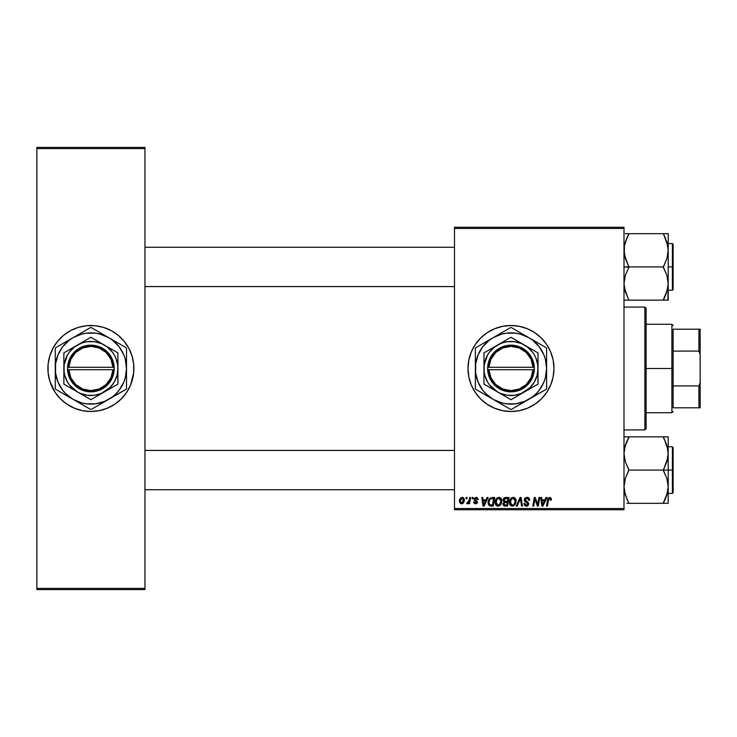 <?xml version="1.0" encoding="UTF-8"?>
<svg xmlns="http://www.w3.org/2000/svg" width="737" height="737" viewBox="0 0 737 737"><rect width="100%" height="100%" fill="white"/><g stroke="black" fill="none" stroke-linecap="round" stroke-linejoin="round"><path stroke-width="1.11" d="M510.99 325.505A42.995 42.995 0 0 0 467.995 368.5A42.995 42.995 0 0 0 510.99 411.495A42.995 42.995 0 0 1 467.995 368.5A42.995 42.995 0 0 1 510.99 325.505L519.373 326.334L527.443 328.785L534.869 332.755L541.382 338.099L546.734 344.612L550.705 352.046L553.155 360.117L553.975 368.5L553.155 376.883L550.705 384.954L546.734 392.388L541.382 398.901L534.869 404.245L527.443 408.215L519.373 410.666L510.99 411.495L502.597 410.666L494.536 408.215L487.102 404.245L480.588 398.901L475.236 392.388L471.265 384.954L468.824 376.883L467.995 368.5L468.824 360.117L471.265 352.046L475.236 344.612L480.588 338.099L487.102 332.755L494.536 328.785L502.597 326.334L510.99 325.505A42.995 42.995 0 0 1 553.975 368.5A42.995 42.995 0 0 1 510.99 411.495A42.995 42.995 0 0 0 553.975 368.5A42.995 42.995 0 0 0 510.99 325.505M90.854 325.505A42.995 42.995 0 0 0 86.736 325.708M86.625 325.717A42.995 42.995 0 0 0 82.544 326.325M82.48 326.344A42.995 42.995 0 0 0 82.48 410.656L74.446 408.215L67.012 404.245L60.498 398.901L55.146 392.388L49.757 380.983L48.108 372.71L48.108 364.29L49.757 356.017L52.981 348.233L57.661 341.222L63.622 335.271L70.632 330.581L78.417 327.357L86.68 325.717L95.11 325.717L103.373 327.357L111.167 330.581L118.169 335.271L124.129 341.222L128.809 348.233L132.034 356.017L133.683 364.29L133.683 372.71L130.615 384.954L126.644 392.388L121.292 398.901L114.779 404.245L107.353 408.215L99.283 410.666L90.9 411.495A42.995 42.995 0 0 1 47.905 368.5A42.995 42.995 0 0 1 90.9 325.505A42.995 42.995 0 0 1 133.885 368.5A42.995 42.995 0 0 1 90.9 411.495L82.507 410.666M82.544 410.675A42.995 42.995 0 0 0 86.625 411.283M86.736 411.292A42.995 42.995 0 0 0 90.854 411.495M454.48 227.245L623.99 227.245L623.99 228.47L454.48 228.47L454.48 508.53L623.99 508.53L623.99 227.245L454.48 227.245L454.48 228.47L454.48 227.245M487.129 497.475L486.079 499.824L487.129 497.475L488.097 497.475L484.108 506.07L483.011 506.07L481.832 497.475L482.735 497.475L483.021 499.824L486.079 499.824L483.021 499.824L482.735 497.475L481.832 497.475L483.011 506.07L484.108 506.07L488.097 497.475L487.129 497.475L488.097 497.475L484.108 506.07L483.011 506.07L481.832 497.475L482.735 497.475M505.536 497.475L503.058 500.147L504.55 497.687L508.972 497.475L507.526 506.07L504.274 505.978L503.214 505.158L503.012 503.353L504.136 501.888L503.058 500.147L504.136 501.888L502.947 503.979L504.136 505.932L507.526 506.07L508.972 497.475L505.536 497.475L508.972 497.475L507.526 506.07L505.324 506.07M551.414 499.262L549.655 497.364L551.193 498.184L551.331 500.045L550.438 500.156L549.977 498.442L548.853 498.691L547.388 506.07L546.486 506.07L547.913 498.507L549.655 497.364L547.545 499.769L546.486 506.07L547.388 506.07L548.42 499.99L549.59 498.369L550.438 500.156L551.331 500.045L551.414 499.262L551.331 500.045L550.438 500.156L550.465 499.013M537.89 503.233L538.894 497.475L537.973 502.726L538.894 497.475L539.797 497.475L538.323 506.07L537.384 506.07L534.924 498.774L533.726 506.07L532.823 506.07L534.279 497.475L535.219 497.475L537.697 504.762L537.973 502.726L537.697 504.762L535.219 497.475L534.279 497.475L532.823 506.07L533.726 506.07L534.924 498.774L537.384 506.07L538.323 506.07L539.797 497.475L538.894 497.475L539.797 497.475L538.323 506.07L537.384 506.07M524.274 499.889L524.726 498.424L526.458 497.401L528.595 497.77L529.516 499.152L529.636 500.276L528.742 500.377L527.821 498.534L526.282 498.442L525.306 499.198L525.398 500.561L527.95 502.192L528.724 503.629L528.061 505.591L526.089 506.172L524.532 505.499L523.832 503.509L524.726 503.417L524.984 504.523L526.209 505.177L527.591 504.707L527.775 503.537L524.827 501.538L524.274 499.889L527.849 503.961L526.365 505.177L524.726 503.417L523.832 503.509L526.338 506.181L528.742 503.905L527.729 502.026L525.168 499.806L526.909 498.369L528.512 499.115L528.742 500.377L529.636 500.276C529.663 498.433 528.779 497.457 526.973 497.364L524.283 500.091M517.199 506.07L516.241 506.07L520 497.475L521.133 497.475L522.45 506.07L521.547 506.07L520.423 498.7L517.199 506.07L516.241 506.07L517.199 506.07L520.423 498.7L521.547 506.07L522.45 506.07L521.133 497.475L520 497.475L521.133 497.475L522.45 506.07L521.547 506.07M509.424 502.358L509.93 499.833L511.542 497.853L513.827 497.438L515.495 498.709L515.863 503.085L513.818 505.84L510.805 505.674L509.424 502.358C509.359 504.532 510.354 505.812 512.39 506.181L514.942 504.891L516.121 501.077C516.14 498.967 515.154 497.724 513.173 497.364C510.658 497.963 509.405 499.622 509.424 502.358M459.4 501.224L460.938 497.751L462.412 497.374L463.785 498.129L464.163 501.206L462.772 503.472L460.57 503.629L459.4 501.224L461.482 503.841C463.453 503.362 464.393 502.035 464.31 499.852L462.182 497.364C460.275 497.844 459.344 499.133 459.4 501.224L459.409 500.893M545.979 497.475L544.929 499.824L545.979 497.475L546.946 497.475L542.957 506.07L541.861 506.07L540.682 497.475L541.584 497.475L541.87 499.824L544.929 499.824L541.87 499.824L541.584 497.475L540.682 497.475L541.861 506.07L542.957 506.07L546.946 497.475L545.979 497.475L546.946 497.475L542.957 506.07L541.861 506.07L540.682 497.475L541.584 497.475M495.126 502.358L495.642 499.833L497.245 497.853L499.539 497.438L501.206 498.709L501.565 503.085L499.529 505.84L496.508 505.674L495.126 502.358C495.071 504.532 496.056 505.812 498.101 506.181L500.653 504.891L501.833 501.077C501.842 498.967 500.856 497.724 498.875 497.364C496.36 497.963 495.117 499.622 495.126 502.358M492.141 497.475L494.684 497.475L493.228 506.07L489.082 505.453L488.134 501.823L489.092 499.069L490.759 497.678L488.097 502.551L489.994 505.96L493.228 506.07L494.684 497.475L492.141 497.475L494.684 497.475L493.228 506.07L491.091 506.07M478.267 499.483L476.139 497.364L476.977 497.484L478.267 499.594L477.373 499.704L476.434 498.184L475.015 498.691L475.107 499.649L477.484 501.906L476.95 503.362L475.42 503.832L474.02 503.214L473.578 501.943L474.471 501.833L475.651 503.058L476.544 501.814L474.278 500.064L474.195 498.424L476.139 497.364L474.029 499.17L476.59 502.201L475.651 503.058L474.471 501.833L473.578 501.943L475.614 503.841L477.484 502.063L474.923 499.106L476.093 498.148L477.373 499.704L478.267 499.483L477.364 499.419M472.03 498.7L472.242 497.475L473.136 497.475L472.942 498.7L472.03 498.7L472.942 498.7L473.136 497.475L472.242 497.475L473.136 497.475L472.942 498.7L472.03 498.7L472.242 497.475L472.03 498.7M466.005 498.7L466.208 497.475L467.101 497.475L466.917 498.7L466.005 498.7L466.917 498.7L467.101 497.475L466.208 497.475L467.101 497.475L466.917 498.7L466.005 498.7L466.208 497.475L466.005 498.7M469.119 500.405L469.653 497.475L470.556 497.475L469.506 503.73L468.594 503.73L468.824 502.431L467.866 503.675L466.77 503.611L467.12 502.634L468.446 502.238L469.202 499.972L466.77 503.611L467.378 503.841L468.824 502.431L468.594 503.73L469.506 503.73L470.556 497.475L469.653 497.475L470.556 497.475L469.506 503.73L468.594 503.73M454.48 509.755L623.99 509.755L623.99 228.47L454.48 228.47L454.48 509.755L454.48 508.53L623.99 508.53L623.99 509.755L454.48 509.755M36.85 147.4L144.94 147.4L144.94 148.625L36.85 148.625L36.85 588.375L144.94 588.375L144.94 147.4L36.85 147.4L36.85 148.625L36.85 147.4M36.85 589.6L144.94 589.6L144.94 148.625L36.85 148.625L36.85 589.6L36.85 588.375L144.94 588.375L144.94 589.6L36.85 589.6M90.946 411.495A42.995 42.995 0 0 0 95.055 411.292M95.165 411.283A42.995 42.995 0 0 0 99.246 410.675M99.32 410.656A42.995 42.995 0 0 0 99.32 326.344M99.246 326.325A42.995 42.995 0 0 0 95.165 325.717M95.055 325.708A42.995 42.995 0 0 0 90.946 325.505M118.169 401.729L118.989 401.039M63.622 335.271L62.802 335.961M523.463 409.643L527.443 408.215M498.507 327.357L494.536 328.785M487.102 332.755L486.383 333.244M473.071 348.233L472.832 348.693M480.588 398.901L481.39 399.684M463.518 497.844L464.034 498.516M464.034 498.507L464.301 499.622M463.969 501.851L463.674 502.477M463.361 502.929L463.674 502.468M463.343 502.947L462.689 503.528M462.145 503.758L461.482 503.841M459.492 502.155L459.418 501.694M459.437 500.487L459.547 499.916M460.008 498.765L460.717 497.908M461.5 497.475L460.938 497.751M461.215 503.012L460.303 500.985L462.173 498.148L460.975 498.894M462.891 502.118L463.416 499.953L461.648 503.049M461.979 502.966L462.596 502.533M460.404 500.257L460.422 502.173M463.168 498.765L462.173 498.148L463.416 499.953L462.615 498.23M513.827 497.438L514.444 497.678M516.084 500.423L515.633 498.949M511.082 505.858L510.299 505.204M510.105 504.946L510.548 505.462M509.562 503.693L509.46 503.03M509.433 501.906L509.543 501.086M509.764 500.239L510.115 499.465M510.124 499.437L510.87 498.396M510.575 498.737L511.174 498.12M509.571 503.703L509.774 504.348M514.979 502.864L515.227 501.04L514.242 504.228L512.427 505.177L513.284 504.992M511.137 499.566L510.419 503.408L511.119 504.652L512.427 505.177L510.317 502.45L510.382 503.214M510.474 501.105L510.317 502.45C510.262 500.303 511.192 498.949 513.109 498.369L511.625 498.986M513.836 498.516L513.109 498.369L515.227 501.04L513.846 498.516M513.827 504.642L515.016 502.726M511.847 498.811L510.686 500.46M513.569 498.424L512.934 498.378M520.626 500.395L520.552 499.824L520.626 500.395M520 497.475L516.241 506.07L520 497.475M527.517 497.401L528.153 497.549M529.35 498.663L529.516 499.152M529.636 500.276L528.742 500.377M528.733 499.843L528.383 498.921M528.751 500.101L528.512 499.115L526.605 498.387M527.37 498.405L526.909 498.369M525.186 499.594L525.73 500.856M525.168 499.806L527.204 501.694M527.259 506.052L526.568 506.181M525.831 506.153L524.228 505.103M523.823 503.693L524.726 503.417M525.739 505.085L525.168 504.744M525.186 504.753L526.633 505.167M527.784 504.357L527.517 503.187L525.969 502.293M527.849 503.961L527.517 503.187L527.849 503.961M524.504 501.04L524.302 500.285M524.376 499.133L525.205 497.926M528.088 497.53L527.535 497.401M535.495 500.801L534.924 498.774M534.601 501.031L533.726 506.07L532.823 506.07L534.279 497.475L535.219 497.475L537.006 502.422M537.374 503.583L537.19 503.002M550.521 499.41L550.438 500.156L549.452 498.378M548.466 499.704L547.388 506.07L546.486 506.07L547.591 499.548M547.913 498.498L548.245 497.982M542.303 502.984L542.533 505.131L543.243 503.38L542.533 505.131L541.999 500.828L544.431 500.828L543.243 503.38L544.431 500.828L541.999 500.828L542.69 504.688M503.214 505.158L503.002 504.596M503.104 499.64L503.242 499.152M503.749 498.295L505.029 497.521M504.642 498.802L507.904 498.479L507.415 501.381L505.518 501.381L503.951 500.174L504.071 499.511M503.97 499.926L505.785 498.488L504.228 499.216L504.025 500.69M504.477 504.992L505.26 505.066L503.841 503.942L504.145 504.79M504.661 502.551L505.785 502.385L503.905 503.454M505.407 502.404L507.24 502.385L506.789 505.066L505.26 505.066L506.789 505.066L507.24 502.385L505.029 502.45M504.67 501.28L505.518 501.381L503.951 500.174L504.532 501.234L507.415 501.381L507.904 498.479L505.02 498.617M504.965 498.636L504.44 498.958M506.227 498.479L505.342 498.525M504.734 505.038L505.26 505.066M499.539 497.438L500.156 497.678M501.786 500.414L501.335 498.949M498.101 506.181L497.466 506.116M495.808 504.937L495.485 504.357M495.273 503.712L495.135 502.698M495.144 501.906L495.347 500.653M496.895 498.101L496.388 498.608M499.566 504.615L500.939 501.04L499.953 504.228L498.129 505.177L498.995 504.992M496.839 499.566L496.13 503.408L496.821 504.652L498.129 505.177L496.019 502.45L496.084 503.214M496.029 502.109L496.019 502.45C495.973 500.303 496.904 498.949 498.811 498.369L497.337 498.986M499.539 498.516L498.811 498.369L500.939 501.04L500.663 499.649L498.645 498.378M500.202 503.887L499.529 504.642M497.549 498.811L496.388 500.46M483.988 504.32L485.582 500.828L483.15 500.828L483.684 505.131L483.15 500.828L485.582 500.828L483.841 504.679M489.506 505.757L488.364 504.32M488.18 503.592L488.115 503.085M488.355 500.663L488.723 499.714M491.8 498.516L493.606 498.479L492.491 505.066L490.345 505.002M489.773 504.762L488.99 502.606L489.773 504.762L492.491 505.066L493.606 498.479L490.372 499.023M489.018 501.952L489.571 500.054L488.99 502.606C488.935 500.073 490.096 498.7 492.463 498.479L492.021 498.498M490.096 499.281L489.654 499.889M477.318 499.133L476.857 498.369M476.268 498.157L475.678 498.194M476.093 498.148L474.923 499.106L475.964 500.239L475.19 499.741M474.923 499.106L475.107 499.649M477.152 503.131L476.664 503.574M473.578 501.943L474.545 502.293M475.365 503.03L475.964 503.021M475.531 503.049L476.507 501.694L474.37 500.193M475.651 503.058L476.59 502.201L475.577 501.031M476.517 502.542L475.77 501.132M476.572 502.376L476.507 501.694M474.831 500.589L474.029 499.17L474.545 500.377M475.503 499.981L475.964 500.239M468.262 503.316L467.507 503.822M467.378 503.841L466.77 503.611L467.378 503.841L466.77 503.611L467.12 502.634L468.152 502.57M469.018 500.838L468.603 501.989M468.76 501.667L468.953 501.068M469.653 497.475L469.202 499.972M463.186 501.427L463.315 500.939M463.389 500.451L463.407 499.64M462.477 498.184L461.933 498.175M461.288 498.525L460.837 499.106M513.873 504.605L514.5 503.887M515.117 502.312L515.2 500.561M542.441 504.062L542.496 504.596M500.819 502.312L500.911 500.561M500.663 499.649L499.723 498.608M496.185 501.105L496.065 501.768M483.454 502.984L483.647 504.596M490.059 499.327L489.571 500.054M489.304 500.663L489.119 501.298M488.99 502.606L489.092 503.62M644.875 429.92L646.1 428.685L646.1 308.315L644.875 307.08L644.875 429.92L644.875 307.08L623.99 307.08L644.875 307.08L646.1 308.315L646.1 428.685L644.875 429.92L623.99 429.92L644.875 429.92M144.94 247.263L454.48 247.263L144.94 247.263M665.428 238.272L667.86 246.075L668.21 250.304L666.856 258.613L663.3 267.319L666.838 275.159L668.21 283.533L667.86 287.725L665.29 295.869L667.381 290.01M667.851 300.152L668.21 283.533L666.856 291.852L663.3 299.747L665.281 295.878L663.3 300.152L668.21 300.152L666.847 300.152L668.21 300.152L668.21 266.914L672.393 266.914L672.393 243.578L672.393 266.914L673.13 266.914L673.13 244.315L673.13 289.521L672.393 290.258L672.393 243.578L673.13 244.315L673.13 266.914L668.21 266.914L668.21 233.684L663.3 233.684L666.838 241.929L668.21 250.304L666.856 258.613L663.3 266.914L628.91 266.914L663.3 266.914L666.838 275.159L668.21 283.533L668.21 233.684L628.91 233.684L665.281 233.684M454.48 286.573L144.94 286.573L454.48 286.573M667.372 446.944L668.21 453.467L667.86 457.659L663.3 470.482L666.838 478.331L668.21 486.696L668.21 470.086L663.3 470.086L666.838 478.331L668.21 486.696L666.856 495.015L663.3 503.316L628.91 503.316L625.372 495.071L623.99 486.696L625.354 478.387L628.91 470.086L663.3 470.086L628.91 470.086L625.372 461.841L623.99 453.467L625.354 445.148L628.91 436.848L663.3 436.848L666.838 445.093L668.21 453.467L666.856 461.786L663.3 470.086L668.21 470.086L668.21 436.848L624.35 436.848M672.393 470.086L672.393 493.422L672.393 470.086L668.21 470.086L672.393 470.086L672.393 446.742L673.13 447.479L673.13 492.684L672.393 446.742L672.393 470.086L673.13 470.086L673.13 492.684L672.393 493.422L672.393 470.086M626.929 436.848L628.91 437.253L624.819 446.99M664.212 438.93L667.851 449.211M624.838 493.219L625.354 495.006M626.782 498.728L624.359 490.953L623.99 486.696L625.354 478.387L628.91 469.681L625.372 461.841L623.99 453.467L624.34 449.275L626.92 441.131L624.847 446.917M626.92 503.316L668.21 503.316L668.21 486.696L666.856 495.015L663.3 502.92L667.381 493.173M663.3 502.92L665.281 499.05L663.3 503.316L668.21 503.316L668.21 436.848L666.847 436.848L668.21 436.848M673.13 470.086L673.13 447.479L673.13 470.086M666.847 445.12L663.3 437.253L665.281 436.848L663.3 436.848M666.847 436.848L665.281 436.848M666.847 503.316L665.281 503.316M665.41 498.765L666.847 495.043M628.91 503.316L625.372 495.071L624.359 490.953M627.998 501.243L626.92 499.041M667.86 490.888L665.281 499.05M454.48 489.737L144.94 489.737L454.48 489.737M144.94 450.427L454.48 450.427L144.94 450.427M623.99 300.152L628.91 300.152L625.372 291.907L623.99 283.533L625.354 275.214L628.91 267.319L623.99 266.914L628.91 266.914L625.372 258.669L623.99 250.304L624.34 246.112L626.92 237.959L624.819 243.827M626.929 233.684L628.91 234.08L626.92 237.95L628.91 233.684L625.354 233.684M667.372 243.781L666.856 241.994M624.838 290.056L625.363 291.88M625.363 300.152L663.3 300.152L628.91 300.152L625.372 291.907L623.99 283.533L625.354 275.214L628.91 267.319L624.359 254.551L624.34 246.112L626.92 237.959L625.363 241.957M672.393 266.914L672.393 290.258L672.393 266.914M673.13 266.914L673.13 289.521L673.13 266.914M665.281 300.152L663.3 299.747L666.838 291.907L667.851 287.789M664.212 235.757L667.86 246.112M665.29 237.959L663.3 233.684M628.91 300.152L626.929 300.152M627.998 298.07L624.359 287.789M624.847 290.083L625.354 291.852L624.847 290.083M628.91 437.253L625.372 445.093L624.359 449.211M667.353 493.302L666.856 495.006M628.91 234.08L625.372 241.929L624.359 246.047M663.3 299.747L667.363 290.083M624.856 243.698L625.354 241.994M673.13 329.19L673.13 351.088L673.13 329.19L698.925 329.19L673.13 329.19M673.13 368.5L673.13 351.088L673.13 385.912L673.13 368.5L671.895 368.5L673.13 368.5M646.1 324.28L671.895 324.28L671.895 368.5L671.895 324.28L673.13 325.505M646.1 368.5L671.895 368.5L646.1 368.5M673.13 407.81L673.13 385.912L673.13 407.81L700.15 407.81L700.15 382.614L698.925 385.912L673.13 385.912L698.925 385.912L698.925 407.81L698.925 385.912L700.15 382.614L700.15 407.81L673.13 407.81M646.1 412.72L671.895 412.72L671.895 368.5L671.895 412.72L673.13 411.495M700.15 329.19L698.925 329.19L698.925 351.088L700.15 354.386L700.15 382.614L700.15 329.19L700.15 354.386L698.925 351.088L698.925 329.19L700.15 329.19M673.13 351.088L698.925 351.088L673.13 351.088M533.063 369.725L488.907 369.725L490.934 377.805L495.789 384.567L502.809 389.044L510.99 390.61L519.161 389.044L526.181 384.567L531.045 377.805L533.063 369.725A22.11 22.11 0 0 1 510.99 390.61A22.11 22.11 0 0 1 488.907 369.725L487.682 369.725A23.335 23.335 0 0 0 510.99 391.835A23.335 23.335 0 0 0 534.288 369.725L533.063 369.725L534.288 369.725L533.643 374.101L529.958 382.098L523.565 388.159L519.631 390.177L515.393 391.421L506.586 391.421L498.405 388.159L494.923 385.433L489.792 378.274L488.327 374.101L487.645 367.275L489.792 358.726L494.923 351.567L498.405 348.841L506.586 345.579L510.99 345.165L519.631 346.823L527.047 351.567L532.178 358.726L533.643 362.899L534.325 369.725L488.907 369.725M538.01 352.912L538.01 384.106L537.78 364.972L535.956 358.154L534.389 354.985L532.427 352.046L527.434 347.063L510.99 337.297L538.01 352.894L510.99 337.297L501.022 343.046L483.96 352.894L510.99 337.297L483.96 352.894L483.96 384.106L483.96 352.894L483.96 384.106L510.99 399.703L483.96 384.106L510.99 399.703L538.01 384.106L510.99 399.703L538.01 384.106L538.01 352.894L524.495 345.1A27.02 27.02 0 0 1 524.495 391.9A27.02 27.02 0 0 1 483.96 368.5A27.02 27.02 0 0 1 524.495 345.1L521.326 343.534L514.518 341.71L507.461 341.71L503.988 342.401L500.644 343.534L494.536 347.063L489.543 352.046L487.581 354.985L484.191 364.972L484.191 372.028L484.882 375.492L487.581 382.015L489.543 384.954L497.475 391.9L500.644 393.466L507.461 395.29L514.518 395.29L521.326 393.466L530.096 387.607L534.389 382.015L537.089 375.492L538.01 368.5L538.01 352.894M521.75 403.415L532.676 396.764L536.177 393.687L539.244 390.186L543.897 382.135L545.398 377.722L546.605 368.5L545.398 359.278L543.897 354.865L539.244 346.814L532.676 340.236L528.798 337.647L520.202 334.091L515.633 333.179L506.337 333.179L501.768 334.091L493.173 337.647L489.304 340.236L482.726 346.814L478.073 354.865L475.669 363.848L475.669 373.152L478.073 382.135L482.726 390.186L485.803 393.687L493.173 399.353L501.768 402.909L506.337 403.821L515.633 403.821L524.615 401.407L546.209 389.293A40.904 40.904 0 0 0 546.605 388.602L546.605 360.153M535.845 341.719L511.386 327.597A40.904 40.904 0 0 0 510.584 327.597L475.761 347.707A40.904 40.904 0 0 0 475.365 348.398L475.365 376.847M505.803 330.36L477.429 346.74M506.43 330.001L502.164 332.461M475.365 358.164L475.365 388.602A40.904 40.904 0 0 0 475.761 389.293L510.584 409.404A40.904 40.904 0 0 0 511.386 409.404L544.542 390.26M486.125 395.281L502.109 404.502M546.605 383.802L546.605 368.5A35.625 35.625 0 0 1 493.173 399.353A35.625 35.625 0 0 1 493.173 337.647A35.625 35.625 0 0 1 528.798 337.647L513.053 328.555M528.798 337.647A35.625 35.625 0 0 1 546.605 368.5L546.605 348.398A40.904 40.904 0 0 0 546.209 347.707L533.339 340.273M546.605 363.277L546.605 368.5M546.605 351.309L546.605 353.189M546.209 347.707A40.904 40.904 0 0 1 546.605 348.398M541.428 344.944L542.036 345.294M524.228 335.013L521.75 333.585M510.584 327.597A40.904 40.904 0 0 1 511.386 327.597M500.22 333.585L502.1 332.498M493.173 337.647L497.678 335.049M486.125 341.719L488.594 340.291M475.365 348.398A40.904 40.904 0 0 1 475.761 347.707M475.365 358.154L475.365 353.198M475.365 363.249L475.365 360.467M475.365 373.723L475.365 368.5M475.761 389.293A40.904 40.904 0 0 1 475.365 388.602L475.365 383.811M480.533 392.047L479.934 391.706M493.173 399.353L488.64 396.727M511.386 409.404A40.904 40.904 0 0 1 510.584 409.404L502.164 404.539M516.167 406.64L515.55 406.999M528.798 399.353L524.256 401.969M500.22 403.415L497.715 401.969M546.605 388.602A40.904 40.904 0 0 1 546.209 389.293M546.605 373.742L546.605 376.533M535.845 395.281L533.339 396.727M482.735 346.805L480.137 350.692M539.235 390.195L541.833 386.308M488.907 367.275L533.063 367.275L531.045 359.195L526.181 352.433L519.161 347.956L510.99 346.39L502.809 347.956L495.789 352.433L490.934 359.195L488.907 367.275A22.11 22.11 0 0 1 510.99 346.39A22.11 22.11 0 0 1 533.063 367.275L534.288 367.275A23.335 23.335 0 0 0 510.99 345.165A23.335 23.335 0 0 0 487.682 367.275L488.907 367.275L487.682 367.275L487.645 369.725L487.645 367.275L533.063 367.275M534.325 369.725L534.325 367.275L534.288 369.725M112.973 369.725L68.817 369.725L70.844 377.805L75.699 384.567L82.719 389.044L90.9 390.61L99.071 389.044L106.091 384.567L110.955 377.805L112.973 369.725A22.11 22.11 0 0 1 90.9 390.61A22.11 22.11 0 0 1 68.817 369.725L67.592 369.725A23.335 23.335 0 0 0 90.9 391.835A23.335 23.335 0 0 0 114.198 369.725L112.973 369.725L114.198 369.725L113.553 374.101L109.868 382.098L103.475 388.159L99.541 390.177L95.303 391.421L86.496 391.421L78.315 388.159L74.833 385.433L69.702 378.274L68.237 374.101L67.555 367.275L69.702 358.726L74.833 351.567L78.315 348.841L86.496 345.579L90.9 345.165L99.541 346.823L106.957 351.567L112.088 358.726L113.553 362.899L114.235 369.725L68.817 369.725M117.92 352.912L117.92 384.106L117.69 364.972L115.866 358.154L114.299 354.985L112.337 352.046L107.344 347.063L90.9 337.297L117.92 352.894L90.9 337.297L80.932 343.046L63.87 352.894L90.9 337.297L63.87 352.894L63.87 384.106L63.87 352.894L63.87 384.106L90.9 399.703L63.87 384.106L90.9 399.703L117.92 384.106L90.9 399.703L117.92 384.106L117.92 352.894L104.405 345.1A27.02 27.02 0 0 1 104.405 391.9A27.02 27.02 0 0 1 63.87 368.5A27.02 27.02 0 0 1 104.405 345.1L101.236 343.534L94.428 341.71L87.371 341.71L83.898 342.401L80.554 343.534L74.446 347.063L69.453 352.046L67.491 354.985L64.101 364.972L64.101 372.028L64.792 375.492L67.491 382.015L69.453 384.954L77.385 391.9L80.554 393.466L87.371 395.29L94.428 395.29L101.236 393.466L110.006 387.607L114.299 382.015L116.999 375.492L117.92 368.5L117.92 352.894M101.66 403.415L112.586 396.764L116.087 393.687L119.154 390.186L123.807 382.135L125.308 377.722L126.515 368.5L125.308 359.278L123.807 354.865L119.154 346.814L112.586 340.236L108.707 337.647L100.112 334.091L95.543 333.179L86.247 333.179L81.678 334.091L73.083 337.647L69.214 340.236L62.636 346.814L57.983 354.865L55.579 363.848L55.579 373.152L57.983 382.135L62.636 390.186L65.713 393.687L73.083 399.353L81.678 402.909L86.247 403.821L95.543 403.821L104.525 401.407L126.119 389.293A40.904 40.904 0 0 0 126.515 388.602L126.515 360.153M115.755 341.719L91.296 327.597A40.904 40.904 0 0 0 90.494 327.597L55.671 347.707A40.904 40.904 0 0 0 55.275 348.398L55.275 376.847M85.713 330.36L57.339 346.74M86.34 330.001L82.074 332.461M55.275 358.164L55.275 388.602A40.904 40.904 0 0 0 55.671 389.293L90.494 409.404A40.904 40.904 0 0 0 91.296 409.404L124.452 390.26M66.035 395.281L82.019 404.502M126.515 383.802L126.515 368.5A35.625 35.625 0 0 1 73.083 399.353A35.625 35.625 0 0 1 73.083 337.647A35.625 35.625 0 0 1 108.707 337.647L92.963 328.555M108.707 337.647A35.625 35.625 0 0 1 126.515 368.5L126.515 348.398A40.904 40.904 0 0 0 126.119 347.707L113.249 340.273M126.515 363.277L126.515 368.5M126.515 351.309L126.515 353.189M126.119 347.707A40.904 40.904 0 0 1 126.515 348.398M121.338 344.944L121.946 345.294M104.138 335.013L101.66 333.585M90.494 327.597A40.904 40.904 0 0 1 91.296 327.597M80.13 333.585L82.01 332.498M73.083 337.647L77.588 335.049M66.035 341.719L68.504 340.291M55.275 348.398A40.904 40.904 0 0 1 55.671 347.707M55.275 358.154L55.275 353.198M55.275 363.249L55.275 360.467M55.275 373.723L55.275 368.5M55.671 389.293A40.904 40.904 0 0 1 55.275 388.602L55.275 383.811M60.443 392.047L59.844 391.706M73.083 399.353L68.55 396.727M91.296 409.404A40.904 40.904 0 0 1 90.494 409.404L82.074 404.539M96.077 406.64L95.46 406.999M108.707 399.353L104.166 401.969M80.13 403.415L77.625 401.969M126.515 388.602A40.904 40.904 0 0 1 126.119 389.293M126.515 373.742L126.515 376.533M115.755 395.281L113.249 396.727M62.645 346.805L60.047 350.692M119.145 390.195L121.743 386.308M68.817 367.275L112.973 367.275L110.955 359.195L106.091 352.433L99.071 347.956L90.9 346.39L82.719 347.956L75.699 352.433L70.844 359.195L68.817 367.275A22.11 22.11 0 0 1 90.9 346.39A22.11 22.11 0 0 1 112.973 367.275L114.198 367.275A23.335 23.335 0 0 0 90.9 345.165A23.335 23.335 0 0 0 67.592 367.275L68.817 367.275L67.592 367.275L67.555 369.725L67.555 367.275L112.973 367.275M114.235 369.725L114.235 367.275L114.198 369.725M668.21 493.422L672.393 493.422M668.21 446.742L672.393 446.742M668.21 243.578L672.393 243.578M668.21 290.258L672.393 290.258"/></g></svg>
